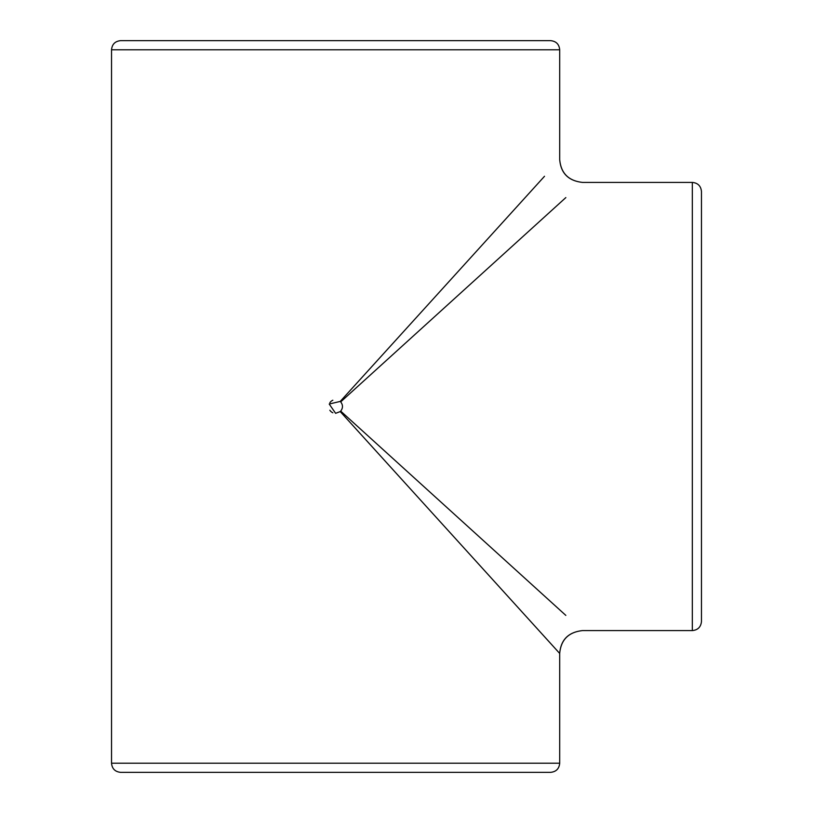 <?xml version="1.0" encoding="UTF-8"?>
<svg xmlns="http://www.w3.org/2000/svg" width="813" height="813" viewBox="0 0 813 813"><rect width="100%" height="100%" fill="white"/><g stroke="black" fill="none" stroke-linecap="round" stroke-linejoin="round"><path stroke-width="1.22" d="M550.553 772.35L120.68 772.35C115.121 771.811 112.072 768.763 111.533 763.204L559.7 763.204C559.161 768.763 556.112 771.811 550.553 772.35M544.527 636.721L559.7 653.449L559.7 763.204M559.7 653.449C560.929 639.74 568.551 632.118 582.565 630.583C568.439 632.118 560.818 639.74 559.7 653.449L340.23 411.581L340.698 411.114L565.828 615.39M565.838 197.589L340.698 401.886A6.86 6.86 0 0 0 340.23 401.419L329.214 404.031L335.617 413.329L340.23 411.581A6.86 6.86 0 0 0 340.698 411.114C343.056 408.035 343.056 404.965 340.698 401.886L340.23 401.419L544.507 176.289M559.7 49.796L111.533 49.796C112.072 44.237 115.121 41.189 120.68 40.65L550.553 40.65C556.112 41.189 559.161 44.237 559.7 49.796L559.7 159.551C560.929 173.26 568.551 180.882 582.565 182.417C568.439 180.882 560.818 173.26 559.7 159.551M523.887 199.022L512.962 211.055M369.6 369.041L358.563 381.206M358.574 431.794L369.61 443.959M513.094 602.087L523.897 613.998M543.094 594.77L540.991 592.85M540.991 220.14L543.114 218.219M582.565 630.583L692.32 630.583L692.32 182.417L582.565 182.417M692.32 182.417C697.879 182.955 700.928 186.004 701.467 191.563L701.467 621.437C700.928 626.996 697.879 630.045 692.32 630.583M332.832 400.23A6.86 6.86 0 0 0 329.865 402.76M329.865 410.24A6.86 6.86 0 0 0 332.832 412.77M111.533 49.796L111.533 763.204"/></g></svg>
